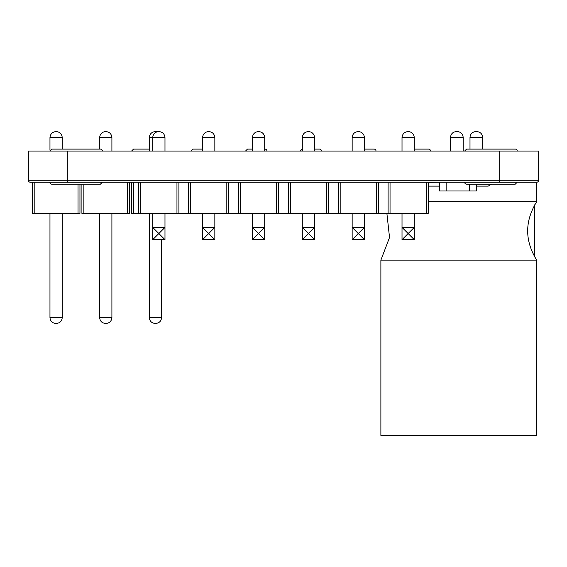 <?xml version="1.0" encoding="UTF-8"?>
<svg xmlns="http://www.w3.org/2000/svg" width="567" height="567" viewBox="0 0 567 567"><rect width="100%" height="100%" fill="white"/><g stroke="black" fill="none" stroke-linecap="round" stroke-linejoin="round"><path stroke-width="0.85" d="M78.019 184.169L78.019 213.383L34.19 213.383L34.19 182.22L30.299 182.22A1.949 1.949 0 0 1 28.35 180.271A1.949 1.949 0 0 0 30.299 182.22L536.701 182.22L536.701 201.696L428.213 201.696M499.697 151.056L499.697 180.271L28.35 180.271L28.35 151.056L538.65 151.056L538.65 180.271A1.949 1.949 0 0 1 536.701 182.22A1.949 1.949 0 0 0 538.65 180.271L499.697 180.271L499.697 182.22M464.635 151.056L466.584 149.107L515.275 149.107A1.949 1.949 0 0 1 517.224 151.056M517.224 182.22L515.275 184.169L466.584 184.169A1.949 1.949 0 0 1 464.635 182.22M49.776 151.056L51.725 149.107L100.416 149.107A1.949 1.949 0 0 1 102.365 151.056M102.365 182.22L100.416 184.169L51.725 184.169A1.949 1.949 0 0 1 49.776 182.22M536.701 201.696C524.666 221.173 524.666 240.656 536.701 260.125L380.882 260.125L389.529 237.481L386.885 213.383M536.701 260.125L536.701 435.421L380.882 435.421L380.882 260.125M127.681 182.22L127.681 213.383L129.63 213.383L129.63 182.22M127.681 213.383L83.859 213.383L83.859 184.169M81.91 184.169L81.91 213.383L83.859 213.383M78.019 213.383L79.961 213.383L79.961 184.169M32.248 182.22L32.248 213.383L34.19 213.383M138.787 182.22L138.787 213.383L133.529 213.383L133.529 182.22M131.579 182.22L131.579 213.383L133.529 213.383M426.271 182.22L426.271 213.383L428.213 213.383L428.213 182.22M426.271 213.383L390.039 213.383L390.039 182.22M388.09 182.22L388.09 213.383L390.039 213.383M388.09 213.383L378.352 213.383L378.352 182.22M376.403 182.22L376.403 213.383L378.352 213.383M376.403 213.383L340.179 213.383L340.179 182.22M338.23 182.22L338.23 213.383L340.179 213.383M338.23 213.383L328.491 213.383L328.491 182.22M326.542 182.22L326.542 213.383L328.491 213.383M326.542 213.383L290.318 213.383L290.318 182.22M288.369 182.22L288.369 213.383L290.318 213.383M288.369 213.383L278.631 213.383L278.631 182.22M276.682 182.22L276.682 213.383L278.631 213.383M276.682 213.383L240.458 213.383L240.458 182.22M238.509 182.22L238.509 213.383L240.458 213.383M238.509 213.383L228.77 213.383L228.77 182.22M226.821 182.22L226.821 213.383L228.77 213.383M226.821 213.383L190.597 213.383L190.597 182.22M188.648 182.22L188.648 213.383L190.597 213.383M188.648 213.383L178.91 213.383L178.91 182.22M176.961 182.22L176.961 213.383L178.91 213.383M176.961 213.383L140.729 213.383L140.729 182.22M138.787 213.383L140.729 213.383M62.242 149.107L62.242 137.618L49.967 137.618C50.335 133.954 52.348 131.941 56.005 131.579L56.204 131.579C59.861 131.941 61.874 133.954 62.242 137.618C61.874 133.954 59.861 131.941 56.204 131.579L56.005 131.579C52.348 131.941 50.335 133.954 49.967 137.618L49.967 150.205M49.967 213.383L49.967 317.584C50.321 321.128 52.27 323.077 55.814 323.431C52.27 323.077 50.321 321.128 49.967 317.584L62.242 317.584L62.242 213.383M55.814 323.431L56.395 323.431C59.939 323.077 61.888 321.128 62.242 317.584C61.888 321.128 59.939 323.077 56.395 323.431M158.944 131.579C162.601 131.941 164.614 133.954 164.983 137.618C164.614 133.954 162.601 131.941 158.944 131.579L158.746 131.579C155.089 131.941 153.076 133.954 152.714 137.618L149.305 137.618C149.667 133.954 151.68 131.941 155.344 131.579L157.144 131.799L155.344 131.579C151.68 131.941 149.667 133.954 149.305 137.618L149.305 151.056M111.905 151.056L111.905 137.618L99.636 137.618C100.005 133.954 102.01 131.941 105.675 131.579L105.866 131.579C109.53 131.941 111.543 133.954 111.905 137.618C111.543 133.954 109.53 131.941 105.866 131.579L105.675 131.579C102.01 131.941 100.005 133.954 99.636 137.618L99.636 149.107M99.636 213.383L99.636 317.584C99.99 321.128 101.94 323.077 105.476 323.431C101.94 323.077 99.99 321.128 99.636 317.584L111.905 317.584L111.905 213.383M106.064 323.431C109.608 323.077 111.55 321.128 111.905 317.584C111.55 321.128 109.608 323.077 106.064 323.431L105.476 323.431M149.305 213.383L149.305 317.584C149.66 321.128 151.602 323.077 155.145 323.431C151.602 323.077 149.66 321.128 149.305 317.584L161.574 317.584L161.574 239.678M155.145 323.431L155.734 323.431C159.27 323.077 161.219 321.128 161.574 317.584C161.219 321.128 159.27 323.077 155.734 323.431M308.526 131.579C312.19 131.941 314.203 133.954 314.565 137.618C314.203 133.954 312.19 131.941 308.526 131.579L308.335 131.579C304.67 131.941 302.658 133.954 302.296 137.618L302.296 151.056M308.335 131.579C304.67 131.941 302.658 133.954 302.296 137.618L314.565 137.618L314.565 151.056M308.136 233.25L308.724 233.25L308.724 233.831L308.136 233.831L308.136 233.25L302.296 227.402L302.296 239.678L314.565 239.678L314.565 227.402L302.296 227.402L302.296 213.383M308.136 233.831L302.296 239.678M308.724 233.831L314.565 239.678M308.724 233.25L314.565 227.402L314.565 213.383M158.746 131.579C155.089 131.941 153.076 133.954 152.714 137.618L152.714 151.056M158.554 233.25L159.136 233.25L159.136 233.831L158.554 233.831L158.554 233.25L152.714 227.402L152.714 239.678L164.983 239.678L164.983 227.402L152.714 227.402L152.714 213.383M158.554 233.831L152.714 239.678M159.136 233.831L164.983 239.678M159.136 233.25L164.983 227.402L164.983 213.383M164.983 151.056L164.983 137.618L152.714 137.618M358.387 131.579C362.051 131.941 364.064 133.954 364.425 137.618C364.064 133.954 362.051 131.941 358.387 131.579L358.195 131.579C354.538 131.941 352.525 133.954 352.157 137.618L352.157 151.056M358.195 131.579C354.538 131.941 352.525 133.954 352.157 137.618L364.425 137.618L364.425 151.056M357.997 233.25L358.585 233.25L358.585 233.831L357.997 233.831L357.997 233.25L352.157 227.402L352.157 239.678L364.425 239.678L364.425 227.402L352.157 227.402L352.157 213.383M357.997 233.831L352.157 239.678M358.585 233.831L364.425 239.678M358.585 233.25L364.425 227.402L364.425 213.383M258.665 131.579C262.33 131.941 264.342 133.954 264.704 137.618C264.342 133.954 262.33 131.941 258.665 131.579L258.474 131.579C254.81 131.941 252.797 133.954 252.435 137.618L252.435 151.056M258.474 131.579C254.81 131.941 252.797 133.954 252.435 137.618L264.704 137.618L264.704 151.056M258.276 233.25L258.864 233.25L258.864 233.831L258.276 233.831L258.276 233.25L252.435 227.402L252.435 239.678L264.704 239.678L264.704 227.402L252.435 227.402L252.435 213.383M258.276 233.831L252.435 239.678M258.864 233.831L264.704 239.678M258.864 233.25L264.704 227.402L264.704 213.383M208.805 131.579C212.462 131.941 214.475 133.954 214.843 137.618C214.475 133.954 212.462 131.941 208.805 131.579L208.613 131.579C204.949 131.941 202.936 133.954 202.575 137.618L202.575 151.056M208.613 131.579C204.949 131.941 202.936 133.954 202.575 137.618L214.843 137.618L214.843 151.056M208.415 233.25L209.003 233.25L209.003 233.831L208.415 233.831L208.415 233.25L202.575 227.402L202.575 239.678L214.843 239.678L214.843 227.402L202.575 227.402L202.575 213.383M208.415 233.831L202.575 239.678M209.003 233.831L214.843 239.678M209.003 233.25L214.843 227.402L214.843 213.383M408.254 131.579C411.911 131.941 413.924 133.954 414.286 137.618C413.924 133.954 411.911 131.941 408.254 131.579L408.056 131.579C404.399 131.941 402.386 133.954 402.017 137.618L402.017 151.056M408.056 131.579C404.399 131.941 402.386 133.954 402.017 137.618L414.286 137.618L414.286 151.056M407.864 233.25L408.446 233.25L408.446 233.831L407.864 233.831L407.864 233.25L402.017 227.402L402.017 239.678L414.286 239.678L414.286 227.402L402.017 227.402L402.017 213.383M407.864 233.831L402.017 239.678M408.446 233.831L414.286 239.678M408.446 233.25L414.286 227.402L414.286 213.383M302.296 149.107L300.056 151.056M314.565 149.107L319.533 149.107A1.949 1.949 0 0 1 321.482 151.056M376.013 151.056A1.949 1.949 0 0 0 374.071 149.107L364.425 149.107M252.435 149.107L247.467 149.107L245.518 151.056M264.704 149.107L264.995 149.107A1.949 1.949 0 0 1 266.944 151.056M430.551 151.056A1.949 1.949 0 0 0 428.602 149.107L414.286 149.107M202.575 149.107L192.929 149.107L190.987 151.056M149.305 149.107L133.529 149.107L131.579 151.056L133.529 149.107M534.752 204.758L534.752 257.064M476.323 186.118L488.201 186.118L491.461 184.169L488.201 186.118M428.213 186.118L439.319 186.118M476.323 184.169L476.323 190.987L469.504 190.987L469.504 184.169L469.504 190.987L446.137 190.987L446.137 182.22L446.137 190.987L439.319 190.987L439.319 182.22L428.213 182.411M457.335 131.579L456.357 131.579C452.82 131.934 450.871 133.883 450.517 137.42C450.871 133.883 452.82 131.934 456.357 131.579L457.335 131.579C460.872 131.934 462.821 133.883 463.175 137.42C462.821 133.883 460.872 131.934 457.335 131.579M450.517 151.056L450.517 137.42L463.175 137.42L463.175 151.056M482.652 149.107L482.652 137.42C482.297 133.883 480.355 131.934 476.812 131.579L475.833 131.579C472.297 131.934 470.348 133.883 469.993 137.42L482.652 137.42C482.297 133.883 480.355 131.934 476.812 131.579L475.833 131.579C472.297 131.934 470.348 133.883 469.993 137.42L469.993 149.107M67.303 151.056L67.303 182.22"/></g></svg>

